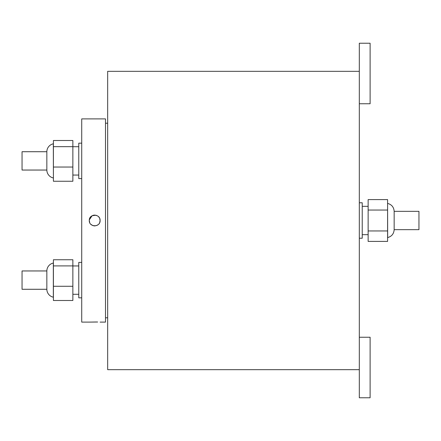 <?xml version="1.0" encoding="UTF-8"?>
<svg xmlns="http://www.w3.org/2000/svg" width="441" height="441" viewBox="0 0 441 441"><rect width="100%" height="100%" fill="white"/><g stroke="black" fill="none" stroke-linecap="round" stroke-linejoin="round"><path stroke-width="0.66" d="M387.589 237.71L387.661 237.583C391.68 236.459 393.846 233.818 394.16 229.662L394.16 211.338L418.95 211.338L418.95 229.662L394.16 229.662C393.846 233.818 391.68 236.459 387.661 237.583L387.589 203.29M359.305 238.217L362.232 238.217L362.232 202.783L359.305 202.783M72.864 265.945L78.768 265.945M72.864 294.29L78.768 294.29M81.723 297.835L78.768 297.835L78.768 262.401L81.723 262.401M46.84 270.956L46.84 289.279L22.05 289.279L22.05 270.956L46.84 270.956A8.17 8.17 0 0 1 53.339 263.034L53.411 262.908M46.84 289.279A8.17 8.17 0 0 0 53.339 297.201L53.411 297.328M46.84 151.721L46.84 170.044L22.05 170.044L22.05 151.721L46.84 151.721A8.17 8.17 0 0 1 53.339 143.799L53.411 178.092M46.84 170.044A8.17 8.17 0 0 0 53.339 177.966M72.864 175.055L78.768 175.055M72.864 146.71L78.768 146.71M81.723 143.165L78.768 143.165L78.768 178.599L81.723 178.599M97.687 322.007L89.291 322.106L96.75 321.985M89.325 219.861L92.081 215.77L95.747 215.197M99.186 217.496L98.514 216.674M97.693 216.002L95.73 215.197M94.324 215.109L93.635 215.202M90.173 217.54L89.699 218.438M89.303 220.125L89.291 220.5C88.955 227.462 100.427 227.484 100.096 220.5C100.432 213.527 88.955 213.527 89.291 220.5L89.699 222.567M89.291 322.106L81.723 322.106L81.723 118.894L105.504 118.894L105.504 322.106L100.096 322.106M99.186 223.504L99.434 223.091M97.693 224.998L96.739 225.5M94.688 225.902L93.635 225.803M92.627 225.494L90.84 224.293M359.305 369.668L107.665 369.668L107.665 71.332L359.305 71.332M359.305 337.238L370.115 337.238L370.115 397.771L359.305 397.771L359.305 43.229L370.115 43.229L370.115 103.762L359.305 103.762M99.705 222.529L100.096 220.5L99.694 218.444M89.391 219.447L89.705 218.422M90.874 216.68L91.7 216.002M92.627 215.506L93.646 215.197M94.688 215.098L96.755 215.506M100.057 221.15L99.997 221.531M98.134 224.667L96.491 225.599M95.234 225.88L94.887 225.902M93.023 225.638L91.662 224.976M91.221 224.64L90.885 224.331M89.303 220.853L89.291 220.5M72.864 146.666L53.411 146.666L53.411 140.508L72.864 140.508L72.864 181.257L53.411 181.257L53.411 167.04L72.864 167.04M53.411 146.666L53.411 167.04M53.339 263.034L53.339 297.201M72.864 286.275L72.864 300.492L53.411 300.492L53.411 286.275L72.864 286.275L72.864 259.743L53.411 259.743L53.411 265.901L72.864 265.901M53.411 265.901L53.411 286.275M368.136 230.952L387.589 230.952L387.589 241.403L368.136 241.403L368.136 199.597L387.589 199.597L387.589 210.048L368.136 210.048M387.589 230.952L387.589 210.048M394.16 211.338C393.846 207.182 391.68 204.541 387.661 203.417C391.68 204.541 393.846 207.182 394.16 211.338M368.136 206.327L362.232 206.327M107.665 123.215L105.504 123.215M107.665 317.785L105.504 317.785M368.136 234.673L362.232 234.673"/></g></svg>
